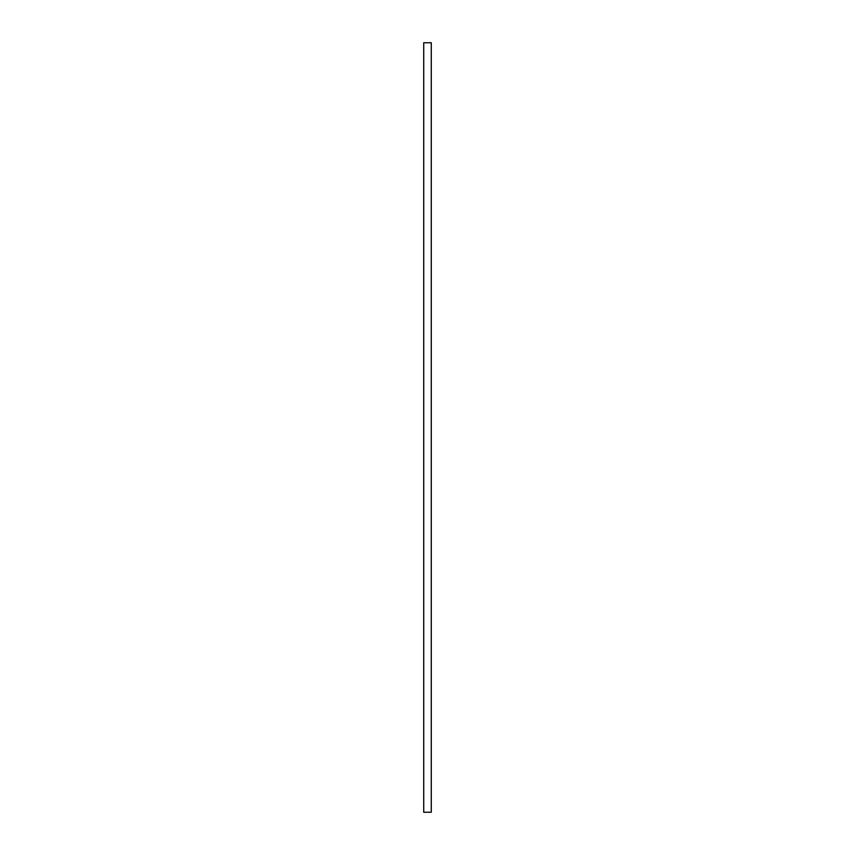 <?xml version="1.0" encoding="UTF-8"?>
<svg xmlns="http://www.w3.org/2000/svg" width="855" height="855" viewBox="0 0 855 855"><rect width="100%" height="100%" fill="white"/><g stroke="black" fill="none" stroke-linecap="round" stroke-linejoin="round"><path stroke-width="1.28" d="M423.727 42.75L431.273 42.75L431.273 812.25L423.727 812.25L423.727 42.75"/></g></svg>
